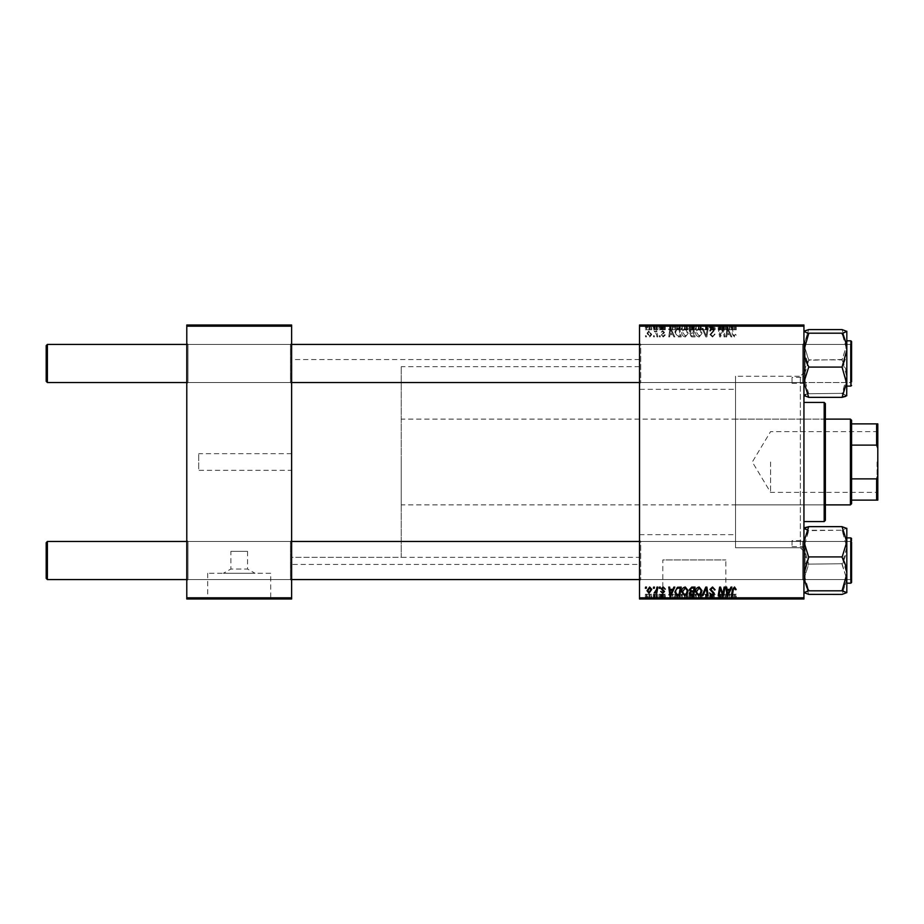 <?xml version="1.0" encoding="UTF-8"?>
<svg xmlns="http://www.w3.org/2000/svg" width="924" height="924" viewBox="0 0 924 924"><rect width="100%" height="100%" fill="white"/><g stroke="black" fill="none" stroke-linecap="round" stroke-linejoin="round"><path stroke-width="0.69" stroke-dasharray="4.62 3.46" d="M230.873 551.351L247.551 551.351L230.873 551.351L230.873 569.034L247.551 569.034L255.024 573.273L223.389 573.273L255.024 573.273M247.551 551.351L247.551 569.034L230.873 569.034L223.389 573.273M270.709 573.273L207.704 573.273L270.709 573.273L270.709 598.533L207.704 598.533L270.709 598.533M207.704 573.273L207.704 598.533M280.908 598.533L197.505 598.533L280.908 599.006M662.82 598.533L725.825 598.533L662.82 598.533L662.82 559.932L725.825 559.932L662.82 559.932M725.825 598.533L725.825 559.932M736.024 598.533L652.621 598.533L736.024 599.006M290.436 541.464L291.626 540.274L291.626 580.78L291.626 540.274L291.626 580.78L291.626 540.274L290.436 541.464L187.976 541.464L186.787 540.274L186.787 580.78L186.787 540.274L186.787 580.78L186.787 540.274L187.976 541.464L187.976 579.591L186.787 580.78L187.976 579.591L187.976 541.464L187.976 579.591L187.976 541.464L290.436 541.464L290.436 579.591L291.626 580.78L290.436 579.591L290.436 541.464M290.436 344.409L291.626 343.22L291.626 383.726L291.626 343.22L291.626 383.726L291.626 343.22L290.436 344.409L187.976 344.409L186.787 343.22L186.787 383.726L186.787 343.22L186.787 383.726L186.787 343.22L187.976 344.409L187.976 382.536L186.787 383.726L187.976 382.536L187.976 344.409L187.976 382.536L187.976 344.409L290.436 344.409L290.436 382.536L291.626 383.726L290.436 382.536L290.436 344.409M640.713 382.536L639.524 383.726L639.524 343.22L639.524 383.726L639.524 343.22L639.524 383.726L640.713 382.536L802.737 382.536L803.938 383.726L803.938 343.22L803.938 383.726L803.938 343.22L803.938 383.726L803.938 343.22L803.938 383.726L803.938 343.22L803.938 383.726L802.737 382.536L802.737 344.409L803.938 343.22L802.737 344.409L802.737 382.536L802.737 344.409L802.737 382.536L640.713 382.536L640.713 344.409L639.524 343.22L640.713 344.409L640.713 382.536M640.713 579.591L639.524 580.78L639.524 540.274L639.524 580.78L639.524 540.274L639.524 580.78L640.713 579.591L802.737 579.591L803.938 580.78L803.938 540.274L803.938 580.78L803.938 540.274L803.938 580.78L803.938 540.274L803.938 580.78L803.938 540.274L803.938 580.78L802.737 579.591L802.737 541.464L803.938 540.274L802.737 541.464L802.737 579.591L802.737 541.464L802.737 579.591L640.713 579.591L640.713 541.464L639.524 540.274L640.713 541.464L640.713 579.591M640.713 344.409L802.737 344.409L640.713 344.409M640.713 541.464L802.737 541.464L640.713 541.464M803.938 376.218L803.938 547.782L803.938 376.218L735.55 376.218L735.55 547.782L735.55 376.218L735.55 547.782L800.357 547.782L800.357 376.218L803.938 372.649L803.938 551.351L803.938 372.649M803.938 547.782L735.55 547.782L735.55 376.218L800.357 376.218L800.357 547.782L803.938 551.351M639.524 564.46L639.524 359.54L639.524 564.46L291.626 564.46L291.626 359.54L291.626 564.46M639.524 359.54L291.626 359.54M290.436 382.536L187.976 382.536L290.436 382.536M290.436 579.591L187.976 579.591L290.436 579.591M639.524 389.327L639.524 534.673L639.524 389.327L735.55 389.327L735.55 534.673L735.55 389.327M639.524 534.673L735.55 534.673M639.524 557.311L639.524 366.689L639.524 557.311L291.626 557.311L291.626 366.689L291.626 557.311L291.626 366.689L291.626 557.311L401.235 557.311L401.235 366.689L401.235 557.311M639.524 366.689L401.235 366.689M291.626 470.339L291.626 453.661L291.626 470.339L198.695 470.339L198.695 453.661L198.695 470.339M291.626 453.661L198.695 453.661M659.447 336.902L660.314 336.902L660.129 335.712L659.251 335.712L659.447 336.902L660.314 336.902L660.129 335.712L659.251 335.712L659.447 336.902M653.603 336.902L654.469 336.902L654.284 335.712L653.395 335.712L653.603 336.902L654.469 336.902L654.284 335.712L653.395 335.712L653.603 336.902M685.285 337.006L688.149 333.402L687.006 329.718L684.534 328.459L681.646 332.166C681.635 334.811 682.848 336.428 685.285 337.006L688.149 333.402L687.006 329.718L684.534 328.459L681.646 332.166C681.635 334.811 682.848 336.428 685.285 337.006M673.896 336.902L674.832 336.902L670.963 328.563L669.9 328.563L668.757 336.902L669.634 336.902L669.912 334.627L672.868 334.627L673.896 336.902L674.832 336.902L670.963 328.563L669.9 328.563L668.757 336.902L669.634 336.902L669.912 334.627L672.868 334.627L673.896 336.902M691.741 336.902L695.079 336.902L693.67 328.563L690.378 328.701L689.235 330.596L690.378 332.628L689.339 334.303L691.741 336.902L695.079 336.902L693.67 328.563L690.378 328.701L689.235 330.596L690.378 332.628L689.339 334.303L691.741 336.902M705.774 336.902L706.872 336.902L708.154 328.563L707.276 328.563L706.179 335.712L703.06 328.563L702.125 328.563L705.774 336.902L706.872 336.902L708.154 328.563L707.276 328.563L706.179 335.712L703.06 328.563L702.125 328.563L705.774 336.902M736.243 335.169L735.296 334.303L734.476 336.036L733.344 334.465L732.339 328.563L731.462 328.563L732.489 334.673L734.534 337.006L736.243 335.169L735.296 334.303L734.476 336.036L733.344 334.465L732.339 328.563L731.462 328.563L732.489 334.673L734.534 337.006L736.243 335.169M724.104 336.902L724.97 336.902L723.55 328.563L722.637 328.563L720.246 335.643L719.091 328.563L718.214 328.563L719.623 336.902L720.535 336.902L722.938 329.833L724.104 336.902L724.97 336.902L723.55 328.563L722.637 328.563L720.246 335.643L719.091 328.563L718.214 328.563L719.623 336.902L720.535 336.902L722.938 329.833L724.104 336.902M639.524 597.816L639.524 599.006L803.938 599.006L803.938 597.816L639.524 597.816L639.524 326.184L803.938 326.184L803.938 324.994L639.524 324.994L639.524 326.184M803.938 597.816L803.938 326.184M730.976 336.902L731.912 336.902L728.043 328.563L726.98 328.563L725.837 336.902L726.703 336.902L726.992 334.627L729.948 334.627L730.976 336.902L731.912 336.902L728.043 328.563L726.98 328.563L725.837 336.902L726.703 336.902L726.992 334.627L729.948 334.627L730.976 336.902M712.531 337.006L715.118 334.188L714.252 334.084L714.033 335.32L712.485 336.036L710.787 334.638L714.252 330.665L711.919 328.459L709.482 331.058L711.942 329.429L713.386 330.619L709.921 334.557L712.531 337.006L715.118 334.188L714.252 334.084L714.033 335.32L712.485 336.036L710.787 334.638L714.252 330.665L711.919 328.459L709.482 330.873L710.348 331.139L711.942 329.429L713.386 330.619L709.921 334.557L712.531 337.006M699.145 337.006L702.009 333.402L700.877 329.718L698.394 328.459L695.518 332.166C695.495 334.811 696.708 336.428 699.145 337.006L702.009 333.402L700.877 329.718L698.394 328.459L695.518 332.166C695.495 334.811 696.708 336.428 699.145 337.006M665.292 334.962L664.425 334.742L663.189 336.255L662.046 335.32L664.541 332.455L662.716 330.734L660.752 332.571L662.762 331.485L663.675 332.317L661.18 335.25L663.224 337.006L665.292 334.846L663.189 336.255L662.046 335.32L664.541 332.455L662.716 330.734L660.752 332.571L662.762 331.485L663.675 332.317L661.18 335.25L663.224 337.006L665.292 334.962M678.747 336.902L681.219 336.902L679.81 328.563L676.668 328.667L674.832 331.982L677.408 336.706L681.219 336.902L679.81 328.563L676.668 328.667L674.832 331.982L677.408 336.706L678.747 336.902M649.699 337.006L651.755 334.592L649.018 330.734L646.996 333.264L649.699 337.006L651.755 334.592L649.018 330.734L646.996 333.264L649.699 337.006M656.941 336.902L657.819 336.902L656.791 330.838L655.913 330.838L656.132 332.086L654.146 330.954L656.502 334.476L656.941 336.902L657.819 336.902L656.791 330.838L655.913 330.838L656.132 332.086L654.146 330.954L656.502 334.476L656.941 336.902M645.587 336.902L646.454 336.902L646.269 335.712L645.379 335.712L645.587 336.902L646.454 336.902L646.269 335.712L645.379 335.712L645.587 336.902M681.646 324.994L688.149 324.994L681.646 324.994L681.646 329.752L685.285 329.752L685.285 324.994M672.868 324.994L668.757 324.994L672.868 324.994L672.868 329.752L673.896 329.752L673.896 324.994M734.534 324.994L731.462 324.994L734.534 324.994L734.534 329.752L736.243 329.752L736.243 324.994M709.921 324.994L715.118 324.994L709.482 324.994L713.386 324.994L709.921 324.994L709.921 329.752L712.531 329.752L712.531 324.994M702.125 324.994L708.154 324.994L702.125 324.994L702.125 329.752L705.774 329.752L705.774 324.994M695.518 324.994L702.009 324.994L695.518 324.994L695.518 329.752L699.145 329.752L699.145 324.994M645.379 324.994L646.454 324.994L645.379 324.994L645.379 329.752L645.587 324.994M689.339 324.994L695.079 324.994L689.235 324.994L690.378 324.994L689.339 324.994L689.339 329.752L691.741 329.752L691.741 324.994L694.039 324.994L690.205 324.994L691.73 324.994L691.73 329.752L695.079 329.752L695.079 324.994M729.948 324.994L725.837 324.994L729.948 324.994L729.948 329.752L730.976 329.752L730.976 324.994M723.203 324.994L718.214 324.994L723.203 324.994L723.203 329.752L724.104 329.752L724.104 324.994M662.046 329.752L665.292 329.752L663.189 329.752L663.224 324.994L665.292 324.994L660.752 324.994L663.675 324.994L661.18 324.994L663.224 324.994L663.189 329.752L662.046 329.752L662.046 324.994M677.408 324.994L681.219 324.994L674.832 324.994L677.408 324.994L677.408 329.752L678.747 329.752L678.747 324.994M646.996 324.994L651.755 324.994L646.996 324.994L646.996 329.752L649.699 329.752L649.699 324.994L647.863 324.994L650.889 324.994L649.688 324.994L649.688 329.752L651.755 329.752L651.755 324.994M653.395 324.994L654.469 324.994L653.395 324.994L653.395 329.752L653.603 324.994M656.502 324.994L654.146 324.994L656.502 324.994L656.502 329.752L656.941 324.994M659.251 324.994L660.314 324.994L659.251 324.994L659.251 329.752L659.447 324.994M659.447 599.006L660.314 599.006L659.251 599.006L659.447 594.248L660.314 594.248L660.314 599.006M653.603 599.006L654.469 599.006L653.395 599.006L653.603 594.248L654.469 594.248L654.469 599.006L657.819 599.006L654.146 599.006L654.481 594.248L654.284 599.006M685.285 599.006L681.646 599.006L685.285 599.006L685.285 594.248L688.149 594.248L688.149 599.006M673.896 599.006L668.757 599.006L673.896 599.006L673.896 594.248L674.832 594.248L674.832 599.006L681.219 599.006L674.832 599.006L674.832 594.248L670.963 594.248L670.963 599.006M695.079 594.248L689.339 594.248L691.741 594.248L691.73 599.006L695.079 599.006L689.235 599.006L694.039 599.006L690.205 599.006L691.73 599.006L691.741 594.248L695.079 594.248L695.079 599.006M705.774 599.006L702.125 599.006L705.774 599.006L705.774 594.248L706.872 594.248L706.872 599.006M736.243 599.006L731.462 599.006L736.243 599.006L736.243 594.248L736.162 599.006M724.104 599.006L718.214 599.006L724.104 599.006L724.104 594.248L724.97 594.248L724.97 599.006M730.976 599.006L725.837 599.006L730.976 599.006L730.976 594.248L731.912 594.248L731.912 599.006M712.531 599.006L709.482 599.006L713.386 599.006L709.921 599.006L712.531 599.006L712.531 594.248L715.118 594.248L715.118 599.006M699.145 599.006L695.518 599.006L699.145 599.006L699.145 594.248L702.009 594.248L702.009 599.006M665.292 599.006L660.752 599.006L665.292 599.006L665.292 594.248L665.292 599.006M651.755 594.248L646.996 594.248L649.699 594.248L649.688 599.006L651.755 599.006L646.996 599.006L650.889 599.006L649.688 599.006L649.699 594.248L651.755 594.248L651.755 599.006M645.587 599.006L646.454 599.006L645.379 599.006L645.587 594.248L646.454 594.248L646.454 599.006M186.787 597.816L186.787 599.006L291.626 599.006L291.626 597.816L186.787 597.816L186.787 326.184L291.626 326.184L291.626 324.994L186.787 324.994L186.787 326.184M291.626 597.816L291.626 326.184M724.97 594.248L723.55 594.248L723.55 599.006M723.55 594.248L722.637 594.248L722.637 599.006M722.637 594.248L720.246 594.248L720.246 599.006M720.246 594.248L719.935 599.006M719.935 594.248L719.091 594.248L719.091 599.006M719.091 594.248L718.214 594.248L718.214 599.006M718.214 594.248L719.623 594.248L719.623 599.006M719.623 594.248L720.535 594.248L720.535 599.006M720.535 594.248L722.268 594.248L722.268 599.006M722.268 594.248L722.938 594.248L722.938 599.006M722.938 594.248L724.104 594.248M731.912 594.248L728.043 594.248L728.043 599.006M728.043 594.248L726.98 594.248L726.98 599.006M726.98 594.248L725.837 594.248L725.837 599.006M725.837 594.248L726.703 594.248L726.703 599.006M726.703 594.248L726.992 599.006M726.992 594.248L729.948 594.248L729.948 599.006M729.948 594.248L730.976 594.248M728.32 594.248L727.107 594.248L728.32 594.248L728.32 599.006L729.475 599.006L727.107 599.006L728.32 599.006M729.475 594.248L729.475 599.006M727.627 594.248L727.627 599.006M727.107 594.248L727.107 599.006M736.162 594.248L735.296 594.248L735.296 599.006M735.296 594.248L735.377 599.006M735.377 594.248L734.476 594.248L734.476 599.006M734.476 594.248L732.339 594.248L732.339 599.006M732.339 594.248L731.462 594.248L731.462 599.006M731.462 594.248L732.489 594.248L732.489 599.006M732.489 594.248L734.534 594.248L734.534 599.006M734.534 594.248L736.243 594.248M715.118 594.248L714.252 594.248L714.252 599.006L714.033 594.248L714.033 599.006M714.033 594.248L712.485 594.248L712.485 599.006M712.485 594.248L710.787 594.248L710.787 599.006M710.787 594.248L711.006 599.006M711.006 594.248L713.27 594.248L713.27 599.006M713.27 594.248L714.252 594.248L714.252 599.006M714.252 594.248L711.919 594.248L711.919 599.006L711.942 594.248L709.482 594.248L709.482 599.006L709.482 594.248L710.348 594.248L710.348 599.006L710.348 594.248L713.386 594.248L713.386 599.006M713.386 594.248L713.062 599.006M713.062 594.248L709.921 594.248L709.921 599.006M709.921 594.248L712.531 594.248M706.872 594.248L708.154 594.248L708.154 599.006M708.154 594.248L707.276 594.248L707.276 599.006M707.276 594.248L706.179 594.248L706.179 599.006M706.179 594.248L703.06 594.248L703.06 599.006M703.06 594.248L702.125 594.248L702.125 599.006M702.125 594.248L705.774 594.248M702.009 594.248L700.877 594.248L700.877 599.006M700.877 594.248L698.394 594.248L698.394 599.006M698.394 594.248L695.518 594.248L695.518 599.006M695.518 594.248L699.145 594.248M698.429 594.248L701.143 594.248L696.384 594.248L698.429 594.248L698.429 599.006L701.143 599.006L698.429 599.006M700.184 594.248L700.184 599.006M701.143 594.248L701.143 599.006M696.384 594.248L696.384 599.006M699.087 594.248L699.087 599.006M693.67 594.248L693.67 599.006M689.235 594.248L690.378 594.248L690.378 599.006L690.378 594.248L689.235 594.248L689.235 599.006M689.339 594.248L689.339 599.006M691.73 594.248L694.039 594.248L691.73 594.248M691.475 594.248L693.393 594.248L690.101 594.248L691.475 594.248L691.475 599.006L693.393 599.006L691.475 599.006M692.965 594.248L692.965 599.006M693.393 594.248L693.393 599.006M690.101 594.248L690.101 599.006M690.574 594.248L690.574 599.006M693.566 594.248L693.566 599.006M694.039 594.248L694.039 599.006M690.205 594.248L690.205 599.006M691.556 594.248L691.556 599.006L691.533 594.248M664.425 594.248L663.189 594.248L665.292 594.248L664.425 594.248L664.425 599.006M662.046 594.248L664.541 594.248L660.752 594.248L663.224 594.248L663.189 599.006L663.224 594.248L662.046 594.248L662.046 599.006M662.231 594.248L662.231 599.006M664.541 594.248L664.541 599.006M663.675 594.248L661.619 594.248L662.762 594.248L662.716 599.006L662.762 594.248L663.675 594.248L663.675 599.006M660.752 594.248L660.752 599.006M661.619 594.248L661.619 599.006L661.619 594.248M663.582 594.248L663.582 599.006M661.18 594.248L661.18 599.006M670.963 594.248L669.9 594.248L669.9 599.006L669.912 594.248L668.757 594.248L668.757 599.006M668.757 594.248L669.634 594.248L669.634 599.006M669.634 594.248L672.868 594.248L672.868 599.006M672.868 594.248L673.896 594.248M671.24 594.248L670.027 594.248L671.24 594.248L671.24 599.006L672.395 599.006L670.027 599.006L671.24 599.006M672.395 594.248L672.395 599.006M670.547 594.248L670.547 599.006M670.027 594.248L670.027 599.006M678.747 594.248L674.832 594.248L678.747 594.248L678.747 599.006M681.219 594.248L681.219 599.006M679.81 594.248L679.81 599.006M676.668 594.248L676.668 599.006M677.408 594.248L677.408 599.006M677.835 594.248L675.698 594.248L677.835 594.248L677.835 599.006L680.179 599.006L677.835 599.006M680.179 594.248L679.059 594.248L680.179 594.248L680.179 599.006M679.094 594.248L679.094 599.006L679.059 594.248M676.738 594.248L676.738 599.006M675.698 594.248L675.698 599.006M688.149 594.248L687.006 594.248L687.006 599.006M687.006 594.248L684.534 594.248L684.534 599.006M684.534 594.248L681.646 594.248L681.646 599.006M681.646 594.248L685.285 594.248M684.557 594.248L687.283 594.248L682.513 594.248L684.557 594.248L684.557 599.006L687.283 599.006L684.557 599.006M686.324 594.248L686.324 599.006M687.283 594.248L687.283 599.006M682.513 594.248L682.513 599.006M685.227 594.248L685.227 599.006M649.018 594.248L649.018 599.006M646.996 594.248L646.996 599.006M647.863 594.248L650.889 594.248L647.863 594.248L647.863 599.006M649.052 594.248L649.052 599.006M650.889 594.248L650.889 599.006M654.284 594.248L653.395 594.248L653.395 599.006M656.941 594.248L654.146 594.248L656.941 594.248L656.941 599.006M657.819 594.248L657.819 599.006M656.791 594.248L656.791 599.006M655.913 594.248L655.913 599.006M656.132 594.248L656.132 599.006M654.735 594.248L654.735 599.006M654.146 594.248L654.146 599.006M654.92 594.248L654.92 599.006M660.314 594.248L660.129 599.006M660.129 594.248L659.251 594.248L659.251 599.006M646.454 594.248L646.269 599.006M646.269 594.248L645.379 594.248L645.379 599.006M645.587 587.098L646.454 587.098L646.269 588.288L645.379 588.288L645.587 587.098M691.741 587.098L695.079 587.098L693.67 595.437L690.378 595.299L689.235 593.404L690.378 591.372L689.339 589.697L691.741 587.098M691.73 590.886L693.566 590.886L694.039 588.068L691.556 588.114L690.205 589.72L691.73 590.886M691.475 594.467L692.965 594.467L693.393 591.868L690.574 592.203L690.101 593.37L691.475 594.467M699.145 586.994L702.009 590.598L700.877 594.282L698.394 595.541L695.518 591.834C695.495 589.189 696.708 587.572 699.145 586.994M698.429 594.571L700.184 593.647L701.143 590.552L699.087 587.964L696.384 591.926L698.429 594.571M705.774 587.098L706.872 587.098L708.154 595.437L707.276 595.437L706.179 588.288L703.06 595.437L702.125 595.437L705.774 587.098M712.531 586.994L715.118 589.812L714.252 589.916L714.033 588.68L712.485 587.964L710.787 589.362L714.252 593.335L711.919 595.541L709.482 592.942L711.942 594.571L713.386 593.381L709.921 589.443L712.531 586.994M736.243 588.831L735.296 589.697L734.476 587.964L733.344 589.535L732.339 595.437L731.462 595.437L732.489 589.327L734.534 586.994L736.243 588.831M730.976 587.098L731.912 587.098L728.043 595.437L726.98 595.437L725.837 587.098L726.703 587.098L726.992 589.373L729.948 589.373L730.976 587.098M728.32 592.815L729.475 590.344L727.107 590.344L727.627 594.525L728.32 592.815M724.104 587.098L724.97 587.098L723.55 595.437L722.637 595.437L720.246 588.357L719.091 595.437L718.214 595.437L719.623 587.098L720.535 587.098L722.938 594.167L724.104 587.098M665.292 589.038L664.425 589.258L663.189 587.745L662.046 588.68L664.541 591.545L662.716 593.266L660.752 591.429L662.762 592.515L663.675 591.683L661.18 588.75L663.224 586.994L665.292 589.038M673.896 587.098L674.832 587.098L670.963 595.437L669.9 595.437L668.757 587.098L669.634 587.098L669.912 589.373L672.868 589.373L673.896 587.098M671.24 592.815L672.395 590.344L670.027 590.344L670.547 594.525L671.24 592.815M678.747 587.098L681.219 587.098L679.81 595.437L676.668 595.333L674.832 592.018L677.408 587.294L678.747 587.098M677.835 594.467L679.094 594.467L680.179 588.068L679.059 588.068C676.761 588.288 675.64 589.616 675.698 592.076L676.738 594.317L677.835 594.467M685.285 586.994L688.149 590.598L687.006 594.282L684.534 595.541L681.646 591.834C681.635 589.189 682.848 587.572 685.285 586.994M684.557 594.571L686.324 593.647L687.283 590.552L685.227 587.964L682.513 591.926L684.557 594.571M649.699 586.994L651.755 589.408L649.018 593.266L646.996 590.736L649.699 586.994M647.863 590.736L649.052 592.515L650.889 589.5L649.688 587.745L647.863 590.736M653.603 587.098L654.469 587.098L654.284 588.288L653.395 588.288L653.603 587.098M656.941 587.098L657.819 587.098L656.791 593.162L655.913 593.162L656.132 591.914L654.146 593.046L656.502 589.524L656.941 587.098M659.447 587.098L660.314 587.098L660.129 588.288L659.251 588.288L659.447 587.098M645.587 329.752L646.454 329.752L646.454 324.994M646.454 329.752L646.269 324.994M646.269 329.752L645.379 329.752M695.079 329.752L693.67 329.752L693.67 324.994M693.67 329.752L690.378 329.752L690.378 324.994L690.378 329.752L689.235 329.752L689.235 324.994M691.73 329.752L694.039 329.752L691.73 329.752M691.475 329.752L693.393 329.752L690.101 329.752L691.475 329.752L691.475 324.994L693.393 324.994L691.475 324.994M692.965 329.752L692.965 324.994M693.393 329.752L693.393 324.994M690.101 329.752L690.101 324.994M690.574 329.752L690.574 324.994M693.566 329.752L693.566 324.994M694.039 329.752L694.039 324.994M690.205 329.752L690.205 324.994M691.556 329.752L691.556 324.994L691.533 329.752M699.145 329.752L702.009 329.752L702.009 324.994M702.009 329.752L700.877 329.752L700.877 324.994M700.877 329.752L698.394 329.752L698.394 324.994M698.394 329.752L695.518 329.752M698.429 329.752L701.143 329.752L696.384 329.752L698.429 329.752L698.429 324.994L701.143 324.994L698.429 324.994M700.184 329.752L700.184 324.994M701.143 329.752L701.143 324.994M696.384 329.752L696.384 324.994M699.087 329.752L699.087 324.994M705.774 329.752L706.872 329.752L706.872 324.994M706.872 329.752L708.154 329.752L708.154 324.994M708.154 329.752L707.276 329.752L707.276 324.994M707.276 329.752L706.179 329.752L706.179 324.994M706.179 329.752L703.06 329.752L703.06 324.994M703.06 329.752L702.125 329.752M712.531 329.752L715.118 329.752L715.118 324.994M715.118 329.752L714.252 329.752L714.252 324.994L714.033 329.752L714.033 324.994M714.033 329.752L712.485 329.752L712.485 324.994M712.485 329.752L710.787 329.752L710.787 324.994M710.787 329.752L711.006 324.994M711.006 329.752L713.27 329.752L713.27 324.994M713.27 329.752L714.252 329.752L714.252 324.994M714.252 329.752L711.919 329.752L711.919 324.994L711.942 329.752L709.482 329.752L709.482 324.994L709.482 329.752L710.348 329.752L710.348 324.994L710.348 329.752L713.386 329.752L713.386 324.994M713.386 329.752L713.062 324.994M713.062 329.752L709.921 329.752M736.243 329.752L736.162 324.994M736.162 329.752L735.296 329.752L735.296 324.994M735.296 329.752L735.377 324.994M735.377 329.752L734.476 329.752L734.476 324.994M734.476 329.752L732.339 329.752L732.339 324.994M732.339 329.752L731.462 329.752L731.462 324.994M731.462 329.752L732.489 329.752L732.489 324.994M732.489 329.752L734.534 329.752M730.976 329.752L731.912 329.752L731.912 324.994M731.912 329.752L728.043 329.752L728.043 324.994M728.043 329.752L726.98 329.752L726.98 324.994M726.98 329.752L725.837 329.752L725.837 324.994M725.837 329.752L726.703 329.752L726.703 324.994M726.703 329.752L726.992 324.994M726.992 329.752L729.948 329.752M728.32 329.752L727.107 329.752L728.32 329.752L728.32 324.994L729.475 324.994L727.107 324.994L728.32 324.994M729.475 329.752L729.475 324.994M727.627 329.752L727.627 324.994M727.107 329.752L727.107 324.994M724.104 329.752L724.97 329.752L724.97 324.994M724.97 329.752L723.55 329.752L723.55 324.994M723.55 329.752L722.637 329.752L722.637 324.994M722.637 329.752L720.246 329.752L720.246 324.994M720.246 329.752L719.935 324.994M719.935 329.752L719.091 329.752L719.091 324.994M719.091 329.752L718.214 329.752L718.214 324.994M718.214 329.752L719.623 329.752L719.623 324.994M719.623 329.752L720.535 329.752L720.535 324.994M720.535 329.752L722.268 329.752L722.268 324.994M722.268 329.752L722.938 329.752L722.938 324.994M665.292 329.752L665.292 324.994L665.292 329.752M664.425 329.752L664.425 324.994M662.231 329.752L662.231 324.994M664.541 329.752L664.541 324.994M663.675 329.752L661.619 329.752L662.762 329.752L662.716 324.994L662.762 329.752L663.675 329.752L663.675 324.994M660.752 329.752L660.752 324.994M661.619 329.752L661.619 324.994L661.619 329.752M663.582 329.752L663.582 324.994M661.18 329.752L661.18 324.994M673.896 329.752L674.832 329.752L674.832 324.994L674.832 329.752L670.963 329.752L670.963 324.994M670.963 329.752L669.9 329.752L669.9 324.994L669.912 329.752L668.757 329.752L668.757 324.994M668.757 329.752L669.634 329.752L669.634 324.994M669.634 329.752L672.868 329.752M671.24 329.752L670.027 329.752L671.24 329.752L671.24 324.994L672.395 324.994L670.027 324.994L671.24 324.994M672.395 329.752L672.395 324.994M670.547 329.752L670.547 324.994M670.027 329.752L670.027 324.994M678.747 329.752L681.219 329.752L681.219 324.994M681.219 329.752L679.81 329.752L679.81 324.994M679.81 329.752L676.668 329.752L676.668 324.994M676.668 329.752L677.408 329.752M677.835 329.752L675.698 329.752L677.835 329.752L677.835 324.994L680.179 324.994L677.835 324.994M680.179 329.752L679.059 329.752L680.179 329.752L680.179 324.994M679.094 329.752L679.094 324.994L679.059 329.752M676.738 329.752L676.738 324.994M675.698 329.752L675.698 324.994M685.285 329.752L688.149 329.752L688.149 324.994M688.149 329.752L687.006 329.752L687.006 324.994M687.006 329.752L684.534 329.752L684.534 324.994M684.534 329.752L681.646 329.752M684.557 329.752L687.283 329.752L682.513 329.752L684.557 329.752L684.557 324.994L687.283 324.994L684.557 324.994M686.324 329.752L686.324 324.994M687.283 329.752L687.283 324.994M682.513 329.752L682.513 324.994M685.227 329.752L685.227 324.994M651.755 329.752L649.018 329.752L649.018 324.994M649.018 329.752L646.996 329.752M647.863 329.752L650.889 329.752L647.863 329.752L647.863 324.994M649.052 329.752L649.052 324.994M650.889 329.752L650.889 324.994M653.603 329.752L654.469 329.752L654.469 324.994L654.481 329.752L654.284 324.994M654.284 329.752L653.395 329.752M656.941 329.752L657.819 329.752L657.819 324.994M657.819 329.752L656.791 329.752L656.791 324.994M656.791 329.752L655.913 329.752L655.913 324.994M655.913 329.752L656.132 324.994M656.132 329.752L654.735 329.752L654.735 324.994M654.735 329.752L654.146 329.752L654.146 324.994M654.146 329.752L654.92 329.752L654.92 324.994M654.92 329.752L656.502 329.752M659.447 329.752L660.314 329.752L660.314 324.994M660.314 329.752L660.129 324.994M660.129 329.752L659.251 329.752M728.32 331.185L729.475 333.656L727.107 333.656L727.627 329.475L729.475 333.656L727.107 333.656L727.627 329.475L728.32 331.185M698.429 329.429L700.184 330.353L701.143 333.448L699.087 336.036L696.384 332.074L698.429 329.429L700.184 330.353L701.143 333.448L699.087 336.036L696.384 332.074L698.429 329.429M691.73 333.114L693.566 333.114L694.039 335.932L691.556 335.886L690.205 334.28L691.73 333.114L693.566 333.114L694.039 335.932L691.556 335.886L690.205 334.28L691.73 333.114M691.475 329.533L692.965 329.533L693.393 332.132L690.574 331.797L690.101 330.63L692.965 329.533L693.393 332.132L690.574 331.797L690.101 330.63L691.475 329.533M671.24 331.185L672.395 333.656L670.027 333.656L670.547 329.475L672.395 333.656L670.027 333.656L670.547 329.475L671.24 331.185M677.835 329.533L679.094 329.533L680.179 335.932L679.059 335.932C676.761 335.712 675.64 334.384 675.698 331.924L676.738 329.683L679.094 329.533L680.179 335.932L679.059 335.932C676.761 335.712 675.64 334.384 675.698 331.924L676.738 329.683L677.835 329.533M684.557 329.429L686.324 330.353L687.283 333.448L685.227 336.036L682.513 332.074L684.557 329.429L686.324 330.353L687.283 333.448L685.227 336.036L682.513 332.074L684.557 329.429M647.863 333.264L649.052 331.485L650.889 334.5L649.688 336.255L647.863 333.264L649.052 331.485L650.889 334.5L649.688 336.255L647.863 333.264M47.39 541.464L47.39 579.591L47.39 541.464L46.2 542.654L46.2 578.401L46.2 542.654L46.2 578.401L47.39 579.591L47.39 541.464L850.403 541.464L851.593 542.654L850.403 541.464L850.403 579.591L851.593 578.401L851.593 542.654L851.593 578.401L851.593 542.654L851.593 578.401L850.403 579.591L850.403 541.464L639.524 541.464M291.626 541.464L186.787 541.464M47.39 579.591L850.403 579.591L850.403 541.464L850.403 579.591L639.524 579.591M291.626 579.591L186.787 579.591M639.524 382.536L850.403 382.536L851.593 381.346L851.593 345.599L851.593 381.346L851.593 345.599L851.593 381.346L850.403 382.536L850.403 344.409L850.403 382.536L47.39 382.536L47.39 344.409L47.39 382.536L47.39 344.409L46.2 345.599L46.2 381.346L47.39 382.536M639.524 344.409L850.403 344.409L851.593 345.599L850.403 344.409L850.403 382.536L850.403 344.409L47.39 344.409M186.787 382.536L291.626 382.536M186.787 344.409L291.626 344.409M46.2 345.599L46.2 381.346L46.2 345.599M803.938 528.447L803.938 541.787L808.696 557.322C805.705 562.531 804.111 568.041 803.938 573.862L808.696 590.401L803.938 592.607L808.696 594.409L803.938 579.279L808.696 563.732C805.705 558.535 804.111 553.014 803.938 547.193L803.938 592.758L803.938 528.297L808.696 530.249L842.053 530.249L846.673 528.147L846.823 547.193L842.053 530.214L808.696 530.653C805.705 535.862 804.111 541.372 803.938 547.193L808.696 564.137L842.053 563.732C845.056 558.535 846.638 553.014 846.823 547.193L846.823 579.279L842.053 563.732L808.696 564.137L803.938 579.279L808.696 594.409L842.053 594.409L846.823 579.279L846.823 592.758L846.823 579.279L842.053 594.375M846.823 537.895L850.877 537.895L850.877 583.171L850.877 537.895L850.877 583.171L846.823 583.171L846.823 537.895L846.823 583.171L846.823 537.895L846.823 541.787L842.053 526.645L808.696 526.645L803.938 541.787L804.088 592.919M805.127 543.173L805.127 579.591L805.127 543.173M851.593 540.274L850.403 541.464L805.127 541.464L803.938 540.274L805.127 541.464L850.403 541.464L850.403 579.591L850.403 541.464L850.403 579.591L850.403 541.464L851.593 540.274L851.593 582.455L851.593 542.088M846.823 528.297L846.823 573.862L842.053 557.322L846.823 541.787L846.823 573.862C846.638 579.683 845.056 585.192 842.053 590.401L846.823 592.607L846.823 573.862M803.938 592.607L803.938 547.193L808.696 530.653L807.102 529.868M803.938 392.816L803.938 331.242L803.938 344.721L808.696 359.863L842.053 359.863L846.823 344.721L842.053 329.591L808.696 329.591L803.938 344.721L803.938 376.807L808.696 393.751L842.053 393.347C845.056 388.138 846.638 382.628 846.823 376.807L842.053 359.494L808.696 360.268C805.705 365.465 804.111 370.986 803.938 376.807L803.938 392.816M805.763 394.479L808.696 393.347C805.705 388.138 804.111 382.628 803.938 376.807L803.938 331.242L808.696 333.599C805.705 338.808 804.111 344.317 803.938 350.138L808.696 366.678L803.938 382.213L808.696 397.355L842.053 397.355L846.823 382.213L846.823 395.703L842.053 393.347L808.696 393.751L803.938 395.553L803.938 376.807L808.696 360.268L803.938 344.721L808.696 329.625M808.696 333.194L842.053 333.194L846.823 331.393L846.823 395.703L845.518 396.454M805.127 346.119L805.127 382.536L805.127 346.119M851.593 381.912L851.593 341.545M850.403 380.827L850.403 344.409L850.403 380.827M846.823 342.862L846.823 386.105L846.823 342.862M846.823 331.242L842.053 329.625L846.823 344.721L846.823 331.242L846.823 382.213L842.053 366.678C845.056 361.469 846.638 355.959 846.823 350.138L842.053 333.194M846.823 384.084L846.823 340.829L850.877 340.829L850.877 386.105L850.877 340.829L850.877 386.105L846.823 386.105M851.593 582.455L851.593 538.611M808.696 590.806L842.053 590.806M842.053 564.506L846.823 579.279L846.823 547.193L842.053 564.506M842.053 530.653C845.056 535.862 846.638 541.372 846.823 547.193L846.823 528.447L842.053 530.653M804.088 528.147L805.243 527.546M808.696 556.918L842.053 556.918M804.088 331.081L803.938 395.553M808.696 367.082L842.053 367.082M842.053 393.786L846.823 395.553L846.823 376.807L842.053 393.786M842.053 360.268C845.056 365.465 846.638 370.986 846.823 376.807L846.823 344.721L842.053 360.268M846.823 382.213L846.823 350.138M792.018 540.632L792.018 546.592L792.018 540.632L803.938 540.632L803.938 546.592L803.938 540.632M792.018 546.592L803.938 546.592M792.018 377.408L792.018 383.368L792.018 377.408L803.938 377.408L803.938 383.368L803.938 377.408M792.018 383.368L803.938 383.368M824.185 415.534L824.185 508.466L824.185 415.534L825.375 415.534L825.375 508.466L825.375 415.534M824.185 508.466L825.375 508.466M803.938 402.425L803.938 521.575L803.938 402.425M735.55 419.115L735.55 504.885L735.55 419.115L824.185 419.115L824.185 504.885L824.185 419.115M735.55 504.885L824.185 504.885M824.185 402.425L824.185 521.575M825.375 520.374L825.375 403.626M877.8 462L877.8 493.093L877.8 462M877.084 462L877.084 492.377L877.084 462M770.57 462L770.57 492.377L770.57 462M851.593 503.696L851.593 420.304M850.403 419.115L850.403 504.885M401.235 462L401.235 504.885L401.235 462M851.593 445.114L876.61 445.114L877.8 448.313L877.8 423.873L876.61 423.873L876.61 445.114M851.593 500.127L877.8 500.127L877.8 448.313M877.8 475.687L876.61 478.886L876.61 500.127M851.593 478.886L876.61 478.886M851.593 423.873L876.61 423.873M721.505 594.248L721.505 599.006M720.697 594.248L720.697 599.006M723.203 594.248L723.203 599.006M727.407 594.248L727.407 599.006M733.344 594.248L733.344 599.006M712.231 594.248L712.231 599.006M711.572 594.248L711.572 599.006M706.467 594.248L706.467 599.006M705.474 594.248L705.474 599.006M691.984 594.248L691.984 599.006M692.411 594.248L692.411 599.006M663.062 594.248L663.062 599.006M662.866 594.248L662.866 599.006M670.327 594.248L670.327 599.006M677.731 594.248L677.731 599.006M656.502 594.248L656.502 599.006M691.984 329.752L691.984 324.994M692.411 329.752L692.411 324.994M706.467 329.752L706.467 324.994M705.474 329.752L705.474 324.994M712.231 329.752L712.231 324.994M711.572 329.752L711.572 324.994M733.344 329.752L733.344 324.994M727.407 329.752L727.407 324.994M721.505 329.752L721.505 324.994M720.697 329.752L720.697 324.994M663.062 329.752L663.062 324.994M662.866 329.752L662.866 324.994M670.327 329.752L670.327 324.994M677.731 329.752L677.731 324.994M805.127 579.591L850.403 579.591L851.593 580.78L850.403 579.591L805.127 579.591L803.938 580.78L805.127 579.591M805.127 382.536L803.938 383.726L805.127 382.536L850.403 382.536L851.593 383.726L850.403 382.536L805.127 382.536M805.127 344.409L850.403 344.409L851.593 343.22L850.403 344.409L805.127 344.409L803.938 343.22L805.127 344.409M877.8 430.907L877.084 431.623L770.57 431.623L752.321 462L770.57 492.377L877.084 492.377L877.8 493.093M825.375 419.115L401.235 419.115M825.375 504.885L401.235 504.885"/><path stroke-width="1.39" d="M639.524 324.994L803.938 324.994L803.938 326.184L639.524 326.184L639.524 324.994M681.646 591.834C681.635 589.189 682.848 587.572 685.285 586.994L688.149 590.598L687.006 594.282L684.534 595.541L681.646 591.834M672.868 589.373L673.896 587.098L674.832 587.098L670.963 595.437L669.9 595.437L668.757 587.098L669.634 587.098L669.912 589.373L672.868 589.373M734.534 586.994L736.162 589.593L735.296 589.697L734.476 587.964L733.344 589.535L732.339 595.437L731.462 595.437L732.489 589.327L734.534 586.994M709.921 589.443L712.531 586.994L715.118 589.812L714.252 589.916L714.033 588.68L712.485 587.964L710.787 589.362L714.252 593.335L711.919 595.541L709.482 592.942L711.942 594.571L713.386 593.381L709.921 589.443M702.125 595.437L705.774 587.098L706.872 587.098L708.154 595.437L707.276 595.437L706.179 588.288L703.06 595.437L702.125 595.437M695.518 591.834C695.495 589.189 696.708 587.572 699.145 586.994L702.009 590.598L700.877 594.282L698.394 595.541L695.518 591.834M645.379 588.288L645.587 587.098L646.454 587.098L646.269 588.288L645.379 588.288M639.524 597.816L803.938 597.816L803.938 599.006L639.524 599.006L639.524 326.184M803.938 597.816L803.938 326.184M689.339 589.697L691.741 587.098L695.079 587.098L693.67 595.437L690.378 595.299L689.235 593.404L690.378 591.372L689.339 589.697M729.948 589.373L730.976 587.098L731.912 587.098L728.043 595.437L726.98 595.437L725.837 587.098L726.703 587.098L726.992 589.373L729.948 589.373M723.203 592.192L724.104 587.098L724.97 587.098L723.55 595.437L722.637 595.437L720.246 588.357L719.091 595.437L718.214 595.437L719.623 587.098L720.535 587.098L722.938 594.167L723.203 592.192M663.224 586.994L665.292 589.154L663.189 587.745L662.046 588.68L664.541 591.545L662.716 593.266L660.752 591.429L662.762 592.515L663.675 591.683L661.18 588.75L663.224 586.994M677.408 587.294L681.219 587.098L679.81 595.437L676.668 595.333L674.832 592.018L677.408 587.294M646.996 590.736L649.699 586.994L651.755 589.408L649.018 593.266L646.996 590.736M653.395 588.288L653.603 587.098L654.469 587.098L654.284 588.288L653.395 588.288M656.502 589.524L656.941 587.098L657.819 587.098L656.791 593.162L655.913 593.162L656.132 591.914L654.146 593.046L656.502 589.524M659.251 588.288L659.447 587.098L660.314 587.098L660.129 588.288L659.251 588.288M186.787 324.994L291.626 324.994L291.626 326.184L186.787 326.184L186.787 324.994M291.626 597.816L291.626 599.006L186.787 599.006L186.787 597.816L291.626 597.816L291.626 326.184M186.787 597.816L186.787 326.184M692.965 594.467L693.393 591.868L690.574 592.203L690.101 593.37L692.965 594.467M693.566 590.886L694.039 588.068L691.556 588.114L690.205 589.72L691.73 590.886L693.566 590.886M700.184 593.647L701.143 590.552L699.087 587.964L696.384 591.926L698.429 594.571L700.184 593.647M728.32 592.815L729.475 590.344L727.107 590.344L727.627 594.525L728.32 592.815M671.24 592.815L672.395 590.344L670.027 590.344L670.547 594.525L671.24 592.815M679.094 594.467L680.179 588.068L679.059 588.068C676.761 588.288 675.64 589.616 675.698 592.076L676.738 594.317L679.094 594.467M686.324 593.647L687.283 590.552L685.227 587.964L682.513 591.926L684.557 594.571L686.324 593.647M649.052 592.515L650.889 589.5L649.688 587.745L647.863 590.736L649.052 592.515M46.2 578.401L46.2 542.654L47.39 541.464L47.39 579.591L46.2 578.401M639.524 541.464L291.626 541.464M186.787 541.464L47.39 541.464M639.524 579.591L291.626 579.591M186.787 579.591L47.39 579.591M47.39 382.536L46.2 381.346L46.2 345.599L47.39 344.409L47.39 382.536L186.787 382.536M291.626 382.536L639.524 382.536M47.39 344.409L186.787 344.409M291.626 344.409L639.524 344.409M808.696 594.375L803.938 592.607L808.696 590.806L842.053 590.806L846.823 592.607L842.053 594.409L808.696 594.375M808.696 590.806L808.696 590.401C805.705 585.192 804.111 579.683 803.938 573.862L808.696 557.322L803.938 541.787L808.696 526.645L842.053 526.645L846.823 541.787L846.823 528.297M851.593 542.088L851.593 582.455L850.877 583.171L850.877 537.895L846.823 537.895M842.053 594.375L846.823 592.607L846.823 541.787L842.053 557.322C845.056 562.531 846.638 568.041 846.823 573.862L846.823 583.171L850.877 583.171L851.593 582.455M808.696 556.918L842.053 556.918M846.823 528.447L842.053 526.692L846.823 528.447M805.243 527.546L808.696 526.692L803.938 528.447L807.102 529.868M846.823 573.862L842.053 590.806M846.673 395.853L846.823 382.213L842.053 397.355L808.696 397.355L803.938 382.213L808.696 367.082L842.053 367.082L846.823 384.084M808.696 367.082L808.696 366.678C805.705 361.469 804.111 355.959 803.938 350.138L808.696 333.599L803.938 331.393L808.696 329.591L842.053 329.591L846.823 331.393L842.053 333.599C845.056 338.808 846.638 344.317 846.823 350.138L842.053 367.082M846.823 331.242L846.823 350.138L846.823 340.829L850.877 340.829L851.593 341.545L851.593 381.912M851.593 343.22L851.593 341.545L851.593 343.22M808.696 333.194L842.053 333.194M808.696 329.625L804.088 331.081M845.518 396.454L842.053 397.308L846.823 395.553M803.938 395.553L808.696 397.308L803.938 395.553L805.763 394.479M846.823 382.213L846.823 350.138M851.593 538.611L850.877 537.895L851.593 540.274M824.185 402.425L825.375 403.626L825.375 520.374L824.185 521.575L824.185 402.425L803.938 402.425M824.185 521.575L803.938 521.575M850.403 419.115L851.593 420.304L851.593 503.696L850.403 504.885L850.403 419.115L825.375 419.115M851.593 423.873L877.8 423.873L877.8 500.127L876.61 500.127L876.61 478.886L877.8 475.687M851.593 478.886L876.61 478.886M877.8 448.313L876.61 445.114L876.61 423.873M851.593 445.114L876.61 445.114M851.593 500.127L876.61 500.127M846.823 386.105L850.877 386.105L850.877 340.829L851.593 341.545M850.877 386.105L851.593 385.389L850.877 386.105M850.403 504.885L825.375 504.885"/></g></svg>
